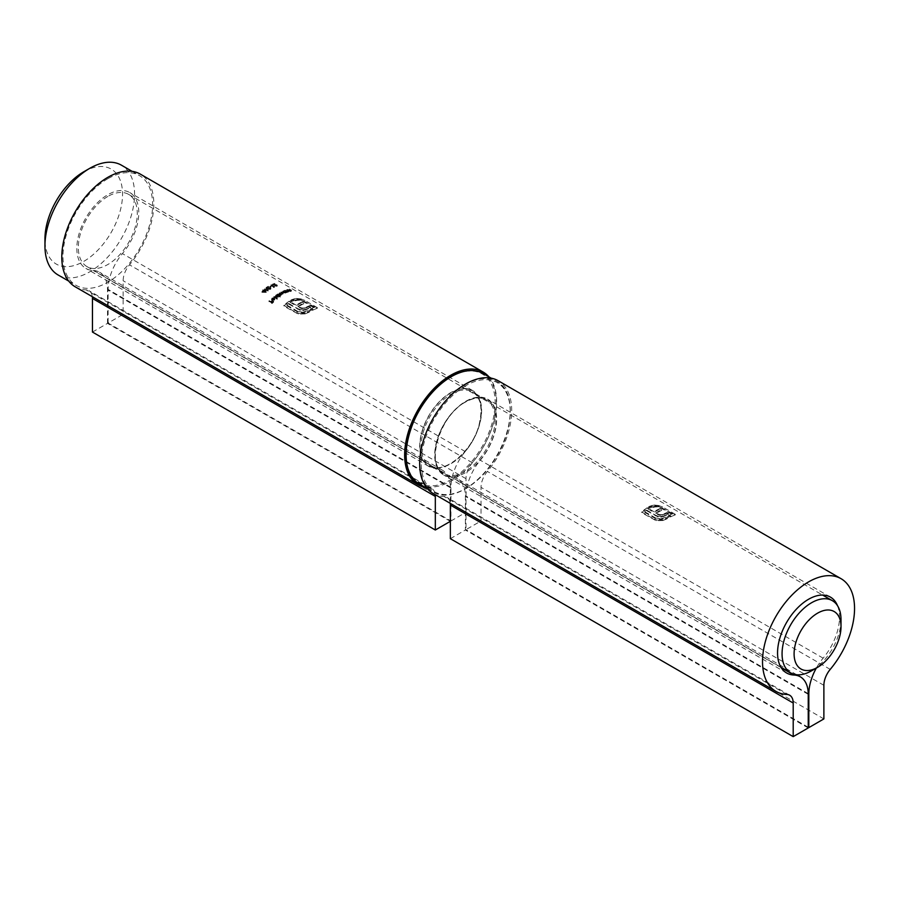 <?xml version="1.0" encoding="UTF-8"?>
<svg xmlns="http://www.w3.org/2000/svg" width="899" height="899" viewBox="0 0 899 899"><rect width="100%" height="100%" fill="white"/><g stroke="black" fill="none" stroke-linecap="round" stroke-linejoin="round"><path stroke-width="0.67" stroke-dasharray="4.5 3.37" d="M83.742 171.799A54.861 31.679 -60 0 1 122.545 194.206A54.861 31.679 -60 0 1 83.742 261.395A54.861 31.679 -60 0 1 44.95 238.999M58.075 274.959A63.368 36.589 120 0 0 121.444 238.37A63.368 36.589 120 0 0 121.444 165.191M107.801 178.744A63.368 36.589 120 0 0 66.402 234.594A63.368 36.589 120 0 0 76.123 285.376A63.368 36.589 120 0 0 139.491 248.787A63.368 36.589 120 0 0 139.491 175.608A63.368 36.589 120 0 0 107.801 178.744M107.801 196.465A41.68 24.059 120 0 0 80.573 233.189A41.68 24.059 120 0 0 86.967 266.587A41.68 24.059 120 0 0 128.647 242.528A41.68 24.059 120 0 0 128.647 194.398A41.68 24.059 120 0 0 107.801 196.465M841.014 619.771A41.68 24.059 -60 0 1 811.539 670.823M276.521 286.185L276.566 285.567L272.442 284.927A43.804 25.296 -60 0 1 274.6 284.14L274.925 284.331A43.804 25.296 120 0 0 273.442 284.848L276.881 285.489L276.858 286.365L274.768 286.152A43.804 25.296 -60 0 1 275.049 286.039L276.521 286.185L276.566 284.859L276.521 286.185M276.881 285.489L276.858 286.365L276.881 285.489M269.576 287.422A43.804 25.296 -60 0 1 270.801 286.77L271.127 286.961A43.804 25.296 120 0 0 269.914 287.613L269.576 286.725L269.914 287.613M264.609 289.163L267.374 289.388L267.947 291.096L265.216 290.894L264.609 289.163L264.216 289.793L264.609 289.163M268.352 290.478L267.947 291.096L268.352 290.478M273.779 297.4A43.804 25.296 -60 0 1 274.071 297.176L277.33 299.064A43.804 25.296 120 0 0 277.049 299.277L273.779 296.692L277.049 299.277M277.735 294.591A43.804 25.296 -60 0 1 278.027 294.411L280.859 295.164L279.331 293.636A43.804 25.296 -60 0 1 279.611 293.467L282.455 294.265L280.926 292.771A43.804 25.296 -60 0 1 281.207 292.624L282.792 294.4L281.376 294.546L280.353 295.76A43.804 25.296 120 0 0 280.061 295.94L277.735 293.894L280.061 295.94M280.859 295.164L280.51 293.625L280.859 295.164M282.455 294.265L282.185 292.804L282.455 294.265M280.061 295.243A44.658 25.779 -60 0 1 280.353 295.063L281.376 293.849L282.792 293.703L282.466 292.658L282.792 294.4L282.466 292.658L281.207 291.928L281.207 292.624M281.376 294.546L281.196 295.299L281.376 294.546M287.568 290.197A43.804 25.296 -60 0 1 287.86 290.13L290.77 291.141L289.332 289.815A43.804 25.296 -60 0 1 289.613 289.77L291.107 291.298L290.186 291.467A43.804 25.296 120 0 0 289.894 291.546L287.568 289.478L289.894 291.546M290.77 291.141L290.916 290.029L290.77 291.141M289.894 290.815A44.658 25.779 -60 0 1 290.186 290.748L291.107 290.568L290.804 289.714L291.107 291.298L290.804 289.714L289.613 289.029L289.613 289.77M286.264 292.737L282.949 293.018L282.949 291.759L283.938 291.388A43.804 25.296 -60 0 1 284.23 291.276L286.556 292.624A43.804 25.296 120 0 0 286.264 292.737L286.264 292.029A44.658 25.779 -60 0 1 286.556 291.917L286.556 292.624M285.837 292.478L285.365 293.153L285.837 292.478M282.949 293.018L282.949 291.062L282.949 293.018M92.462 332.068L107.509 323.382L450.354 521.33L450.354 487.708A38.275 22.104 120 0 0 442.42 470.188A38.275 22.104 120 0 0 436.049 468.413A43.804 25.296 -60 0 1 428.744 466.367A43.804 25.296 -60 0 1 428.744 415.788A43.804 25.296 -60 0 1 472.559 390.492A43.804 25.296 -60 0 1 465.255 451.545A38.275 22.104 120 0 0 450.95 487.359L450.95 520.982L108.105 323.044L123.141 314.358L123.141 280.746A17.014 9.822 -60 0 1 129.501 264.823A65.076 37.567 120 0 0 140.345 174.136M107.509 323.382L107.509 289.77A38.275 22.104 120 0 0 99.575 272.251A38.275 22.104 120 0 0 93.204 270.464A43.804 25.296 -60 0 1 85.899 268.43A43.804 25.296 -60 0 1 85.899 217.85A43.804 25.296 -60 0 1 129.703 192.555A43.804 25.296 -60 0 1 122.41 253.608A38.275 22.104 120 0 0 108.105 289.422L108.105 323.044M305.076 313.897L298.266 314.088L283.724 306.065A43.804 25.296 -60 0 1 289.321 301.828L290.815 302.682A43.804 25.296 120 0 0 290.782 302.705L296.187 305.817A43.804 25.296 -60 0 1 301.918 302.693L303.817 303.795A43.804 25.296 120 0 0 298.086 306.919L301.423 308.582L306.211 307.919A43.804 25.296 -60 0 1 308.795 306.671L310.728 307.784A43.804 25.296 120 0 0 308.492 308.863L302.963 310.571L300.221 310.312L288.725 304.12A43.804 25.296 120 0 0 286.691 305.682L297.715 312.043L302.648 312.908L307.593 311.369A43.804 25.296 -60 0 1 314.425 308.02L303.401 301.648L298.446 300.199L293.524 301.064A43.804 25.296 120 0 0 292.141 301.85L290.658 300.996A43.804 25.296 -60 0 1 292.029 300.199L296.389 299.12L300.907 299.603L317.403 308.379A43.804 25.296 120 0 0 309.087 312.223L305.076 313.897L305.076 313.2L309.087 311.526L309.087 312.223M284.882 291.029A43.804 25.296 -60 0 1 285.163 290.928L288.085 291.849L286.635 290.456A43.804 25.296 -60 0 1 286.916 290.377L288.422 291.995L287.489 292.276A43.804 25.296 120 0 0 287.208 292.377L284.882 290.321L287.208 292.377M288.085 291.849L288.219 290.692L288.085 291.849M287.208 291.669A44.658 25.779 -60 0 1 287.489 291.568L288.422 291.287L288.107 290.343L288.422 291.995L288.107 290.343L286.916 289.658L286.916 290.377M261.912 292.321A43.804 25.296 -60 0 1 263.418 291.107L262.688 290.692A43.804 25.296 -60 0 1 262.969 290.467L263.71 290.894A43.804 25.296 -60 0 1 264.07 290.613L264.396 290.804A43.804 25.296 120 0 0 264.036 291.074L266.239 292.355A43.804 25.296 120 0 0 266.183 292.4L261.912 292.321L261.912 291.613L266.183 291.692L266.183 292.4M280.061 297.086L278.679 296.288L278.229 297.221L275.802 297.412L275.813 295.838L276.802 295.209A43.804 25.296 -60 0 1 277.083 295.018L280.353 296.906A43.804 25.296 120 0 0 280.061 297.086L280.061 296.389A44.658 25.779 -60 0 1 280.353 296.209L280.353 296.906M278.679 296.288L278.229 297.221L278.679 296.288M275.802 297.412L275.813 295.13L275.802 297.412M272.262 298.985L272.273 300.21A43.804 25.296 -60 0 1 274.352 298.457L274.431 300.165L273.082 300.716L272.037 300.502L272.015 298.783L273.734 298.266L272.262 298.985L272.273 300.21L272.262 298.985M274.903 299.12L274.431 300.165L274.903 299.12M272.037 300.502L272.015 298.075L272.037 300.502M270.161 289.264L270.206 288.478L266.07 288.287A43.804 25.296 -60 0 1 268.239 286.972L268.565 287.163A43.804 25.296 120 0 0 267.082 288.04L270.509 288.332L270.498 289.444L268.396 289.478A43.804 25.296 -60 0 1 268.689 289.298L270.161 289.264L270.206 287.792L270.161 289.264M270.509 288.332L270.498 289.444L270.509 288.332M273.341 287.444A43.804 25.296 -60 0 1 273.824 287.219L270.97 285.567A43.804 25.296 -60 0 1 271.251 285.433L274.442 287.275A43.804 25.296 120 0 0 273.847 287.545L273.341 286.747L273.847 287.545M268.925 301.682A43.804 25.296 -60 0 1 269.206 301.401L270.756 302.3A43.804 25.296 -60 0 1 272.026 301.098L272.352 301.289A43.804 25.296 120 0 0 271.082 302.48L272.071 303.053A43.804 25.296 -60 0 1 273.33 301.85L273.656 302.042A43.804 25.296 120 0 0 272.105 303.514L268.925 301.682L268.925 300.94L272.105 302.783L272.105 303.514M450.95 520.982L465.985 512.295L123.141 314.358M465.985 512.295L465.985 478.684A17.014 9.822 -60 0 1 472.346 462.76A65.076 37.567 120 0 0 488.966 376.883M75.269 286.848A65.076 37.567 120 0 0 86.113 289.871A17.014 9.822 -60 0 1 88.945 290.669A17.014 9.822 -60 0 1 92.372 296.715M425.16 487.382A65.076 37.567 120 0 0 428.958 487.809A17.014 9.822 -60 0 1 431.79 488.607A17.014 9.822 -60 0 1 435.217 494.664M309.087 311.526A44.658 25.779 -60 0 1 317.403 307.672L317.403 308.379M317.403 307.672L304.896 300.446L304.896 301.165M304.896 300.446L300.907 298.895L300.907 299.603M300.907 298.895L296.389 298.412L296.389 299.12M296.389 298.412L292.029 299.502L292.029 300.199M292.029 299.502A44.658 25.779 120 0 0 290.658 300.3L290.658 300.996M290.658 300.3L292.141 301.85M292.141 301.154A44.658 25.779 -60 0 1 293.524 300.367L293.524 301.064M293.524 300.367L298.446 299.502L298.446 300.199M298.446 299.502L303.401 300.94L303.401 301.648M303.401 300.94L314.425 307.312L314.425 308.02M314.425 307.312A44.658 25.779 120 0 0 307.593 310.672L307.593 311.369M307.593 310.672L302.648 312.211L302.648 312.908M302.648 312.211L297.715 311.335L297.715 312.043M297.715 311.335L286.691 304.975L286.691 305.682M286.691 304.975A44.658 25.779 -60 0 1 288.725 303.424L288.725 304.12M288.725 303.424L297.479 308.481L297.479 309.177M297.479 308.481L300.221 309.616L300.221 310.312M300.221 309.616L302.963 309.874L302.963 310.571M302.963 309.874L305.694 309.357L305.694 310.054M305.694 309.357L308.492 308.166L308.492 308.863M308.492 308.166A44.658 25.779 -60 0 1 310.728 307.087L310.728 307.784M310.728 307.087L308.795 305.975L308.795 306.671M308.795 305.975A44.658 25.779 120 0 0 306.211 307.233L306.211 307.919M306.211 307.233L304.649 308.559M304.649 307.863L303.064 308.076L303.064 308.773M303.064 308.076L301.423 307.885L301.423 308.582M301.423 307.885L299.861 307.244L299.861 307.941M299.861 307.244L298.086 306.222L298.086 306.919M298.086 306.222A44.658 25.779 -60 0 1 303.817 303.098L303.817 303.795M303.817 303.098L301.918 301.997L301.918 302.693M301.918 301.997A44.658 25.779 120 0 0 296.187 305.121L296.187 305.817M296.187 305.121L290.782 302.008L290.782 302.705M290.782 302.008A44.658 25.779 -60 0 1 290.815 301.985L290.815 302.682M290.815 301.985L289.321 301.131L289.321 301.828M289.321 301.131A44.658 25.779 120 0 0 283.724 305.357L283.724 306.065M283.724 305.357L296.232 312.571L296.232 313.29M296.232 312.571L300.558 313.706L300.558 314.414M300.558 313.706L305.076 313.2M286.556 291.917L284.23 290.568L284.23 291.276M284.23 290.568A44.658 25.779 120 0 0 283.938 290.692L283.938 291.388M283.938 290.692L284.342 291.624M284.342 290.916L282.949 291.062L282.949 292.321L286.264 292.029M285.084 292.984L285.095 292.063L283.241 291.928L283.23 292.883L285.084 292.984L285.095 291.355L285.084 292.984M285.095 291.355L285.084 292.287L283.23 292.186L283.23 292.883L283.241 291.22L285.095 291.355M283.23 292.186L283.241 291.22L283.23 292.186M287.489 291.568L287.489 292.276M287.073 291.321L287.073 292.029M286.916 289.658A44.658 25.779 120 0 0 286.635 289.736L286.635 290.456M286.635 289.736L288.219 290.692L286.68 291.051L286.68 291.759M286.68 291.051L285.163 290.22L285.163 290.928M290.186 290.748L290.186 291.467M289.77 290.501L289.77 291.231M289.613 289.029A44.658 25.779 120 0 0 289.332 289.085L289.332 289.815M289.332 289.085L290.916 290.029L289.366 290.242L289.366 290.961M289.366 290.242L287.86 289.399L287.86 290.13M266.183 291.692A44.658 25.779 -60 0 1 266.239 291.647L266.239 292.355M266.239 291.647L264.036 290.377L264.036 291.074M264.036 290.377A44.658 25.779 -60 0 1 264.396 290.096L264.396 290.804M264.07 289.905A44.658 25.779 120 0 0 263.71 290.186L263.71 290.894M263.71 290.186L262.969 289.759L262.969 290.467M262.969 289.759A44.658 25.779 120 0 0 262.688 289.984L262.688 290.692M262.688 289.984L263.418 291.107M263.418 290.411A44.658 25.779 120 0 0 261.912 291.613M263.744 291.298A43.804 25.296 120 0 0 262.8 292.051L265.126 292.096L263.744 290.591L265.126 292.096M265.126 291.388L262.8 291.343L262.8 292.051M262.8 291.343A44.658 25.779 -60 0 1 263.744 290.591M280.353 295.063L280.353 295.76M279.949 294.827L279.949 295.524M280.6 294.816L280.6 295.513M281.207 291.928A44.658 25.779 120 0 0 280.926 292.074L280.926 292.771M280.926 292.074L282.455 293.568L279.611 292.782L279.611 293.467M279.611 292.782A44.658 25.779 120 0 0 279.331 292.939L279.331 293.636M279.331 292.939L280.859 294.467L278.027 293.726L278.027 294.411M280.353 296.209L277.083 294.321L277.083 295.018M277.083 294.321A44.658 25.779 120 0 0 276.802 294.512L276.802 295.209M276.802 294.512L277.207 295.434M277.207 294.737L275.813 295.13L275.802 296.715L278.229 296.524L278.679 295.591L280.061 296.389M277.948 297.052L277.96 295.872L276.105 295.996L276.094 297.198L277.948 297.052L277.96 295.175L277.948 297.052M277.96 295.175L277.948 296.355L276.094 296.501L276.094 297.198L276.105 295.288L277.96 295.175M276.094 296.501L276.105 295.288L276.094 296.501M277.049 298.58A44.658 25.779 -60 0 1 277.33 298.356L277.33 299.064M277.33 298.356L274.071 296.468L274.071 297.176M273.611 297.839L272.015 298.075L272.037 299.783L273.082 299.996L274.431 299.457L274.352 297.749A44.658 25.779 120 0 0 272.273 299.491L272.262 298.266L273.611 297.839L273.611 298.547M273.734 297.558L273.734 298.266M273.082 299.996L273.082 300.716M274.352 297.749L274.352 298.457M274.352 298.85A43.804 25.296 120 0 0 272.588 300.356L274.161 299.996L274.352 298.85M272.588 299.637A44.658 25.779 -60 0 1 274.352 298.142L272.588 300.356M273.341 299.67L273.341 300.378M265.216 290.197L267.947 290.399L267.374 288.691L264.609 288.467L265.216 290.894M267.374 288.691L267.374 289.388M265.497 290.68L267.902 290.456L267.902 289.759L267.632 290.905L266.171 289.197L264.666 289.815L264.947 288.646L265.497 290.68L264.947 288.646L266.171 288.5L266.171 289.197M266.171 288.5L267.632 290.208L265.497 289.984M267.093 288.882L267.093 289.579M268.689 288.601A44.658 25.779 120 0 0 268.396 288.781L270.498 288.748L270.509 287.635L267.082 287.343A44.658 25.779 -60 0 1 268.565 286.466L268.239 286.275A44.658 25.779 120 0 0 266.07 287.59L270.206 287.792L268.689 289.298M268.396 288.781L268.396 289.478M267.082 287.343L267.082 288.04M268.565 286.466L268.565 287.163M268.239 286.275L268.239 286.972M266.07 287.59L266.07 288.287M268.621 287.579L268.621 288.276M269.914 286.916A44.658 25.779 -60 0 1 271.127 286.264L271.127 286.961M270.801 286.073A44.658 25.779 120 0 0 269.576 286.725M273.847 286.848A44.658 25.779 -60 0 1 274.442 286.579L274.442 287.275M274.442 286.579L271.251 284.736L271.251 285.433M271.251 284.736A44.658 25.779 120 0 0 270.97 284.871L270.97 285.567M270.97 284.871L273.824 287.219M275.049 285.331A44.658 25.779 120 0 0 274.768 285.444L276.858 285.657L276.881 284.781L273.442 284.14A44.658 25.779 -60 0 1 274.925 283.612L274.6 283.432A44.658 25.779 120 0 0 272.442 284.23L276.566 284.859L275.049 286.039M274.768 285.444L274.768 286.152M273.442 284.14L273.442 284.848M274.925 283.612L274.925 284.331M274.6 283.432L274.6 284.14M272.442 284.23L272.442 284.927M274.993 284.511L274.993 285.219M272.105 302.783A44.658 25.779 -60 0 1 273.656 301.322L273.656 302.042M273.33 301.131A44.658 25.779 120 0 0 272.071 302.311L272.071 303.053M272.071 302.311L271.082 301.749L271.082 302.48M271.082 301.749A44.658 25.779 -60 0 1 272.352 300.569L272.352 301.289M272.026 300.378A44.658 25.779 120 0 0 270.756 301.558L270.756 302.3M270.756 301.558L269.206 300.671L269.206 301.401M837.531 605.746A43.804 25.296 -60 0 1 823.136 658.169A38.275 22.104 120 0 0 816.371 668.002M450.354 538.692L465.39 530.005L465.39 496.394A38.275 22.104 120 0 0 457.456 478.875A38.275 22.104 120 0 0 451.084 477.088A43.804 25.296 -60 0 1 443.78 475.054A43.804 25.296 -60 0 1 443.78 424.463A43.804 25.296 -60 0 1 487.595 399.178A43.804 25.296 -60 0 1 480.291 460.221A38.275 22.104 120 0 0 465.985 496.046L465.985 529.657L481.021 520.982L481.021 487.359A17.014 9.822 -60 0 1 487.382 471.447A65.076 37.567 120 0 0 498.226 380.76M662.956 520.521L656.146 520.712L641.605 512.688A43.804 25.296 -60 0 1 647.201 508.452L648.696 509.306A43.804 25.296 120 0 0 648.673 509.317L654.067 512.441A43.804 25.296 -60 0 1 659.799 509.317L661.709 510.418A43.804 25.296 120 0 0 655.967 513.531L659.304 515.206L664.103 514.543A43.804 25.296 -60 0 1 666.687 513.295L668.609 514.408A43.804 25.296 120 0 0 666.373 515.487L660.844 517.195L658.102 516.936L646.606 510.744A43.804 25.296 120 0 0 644.572 512.306L655.607 518.667L660.529 519.532L665.485 517.993A43.804 25.296 -60 0 1 672.317 514.644L661.282 508.272L656.337 506.822L651.404 507.688A43.804 25.296 120 0 0 650.022 508.474L648.539 507.62A43.804 25.296 -60 0 1 649.921 506.822L654.27 505.732L658.787 506.227L675.284 515.003A43.804 25.296 120 0 0 666.968 518.847L662.956 520.521L662.956 519.824L666.968 518.15L666.968 518.847M808.235 727.954L465.39 530.005M808.235 727.257L465.985 529.657M823.877 718.919L481.021 520.982M433.149 493.472A65.076 37.567 120 0 0 443.994 496.495A17.014 9.822 -60 0 1 446.825 497.282A17.014 9.822 -60 0 1 450.253 503.339M666.968 518.15A44.658 25.779 -60 0 1 675.284 514.295L675.284 515.003M675.284 514.295L662.777 507.07L662.777 507.778M662.777 507.07L658.787 505.519L658.787 506.227M658.787 505.519L654.27 505.036L654.27 505.732M654.27 505.036L649.921 506.126L649.921 506.822M649.921 506.126A44.658 25.779 120 0 0 648.539 506.924L648.539 507.62M648.539 506.924L650.022 508.474M650.022 507.778A44.658 25.779 -60 0 1 651.404 506.991L651.404 507.688M651.404 506.991L656.337 506.126L656.337 506.822M656.337 506.126L661.282 507.564L661.282 508.272M661.282 507.564L672.317 513.936L672.317 514.644M672.317 513.936A44.658 25.779 120 0 0 665.485 517.296L665.485 517.993M665.485 517.296L660.529 518.835L660.529 519.532M660.529 518.835L655.607 517.959L655.607 518.667M655.607 517.959L644.572 511.598L644.572 512.306M644.572 511.598A44.658 25.779 -60 0 1 646.606 510.048L646.606 510.744M646.606 510.048L655.371 515.105L655.371 515.801M655.371 515.105L658.102 516.24L658.102 516.936M658.102 516.24L660.844 516.498L660.844 517.195M660.844 516.498L663.586 515.981L663.586 516.667M663.586 515.981L666.373 514.79L666.373 515.487M666.373 514.79A44.658 25.779 -60 0 1 668.609 513.711L668.609 514.408M668.609 513.711L666.687 512.599L666.687 513.295M666.687 512.599A44.658 25.779 120 0 0 664.103 513.846L664.103 514.543M664.103 513.846L662.529 515.183M662.529 514.486L660.945 514.7L660.945 515.397M660.945 514.7L659.304 514.509L659.304 515.206M659.304 514.509L657.742 513.868L657.742 514.554M657.742 513.868L655.967 512.835L655.967 513.531M655.967 512.835A44.658 25.779 -60 0 1 661.709 509.722L661.709 510.418M661.709 509.722L659.799 508.62L659.799 509.317M659.799 508.62A44.658 25.779 120 0 0 654.067 511.745L654.067 512.441M654.067 511.745L648.673 508.62L648.673 509.317M647.201 508.452L647.201 507.755L648.696 508.609A44.658 25.779 -60 0 1 648.696 508.609L648.696 509.306M647.201 507.755A44.658 25.779 120 0 0 641.605 511.969L641.605 512.688M641.605 511.969L654.112 519.195L654.112 519.914M654.112 519.195L658.45 520.33L658.45 521.038M658.45 520.33L662.956 519.824M436.049 468.413L93.204 270.464M465.255 451.545L122.41 253.608M450.354 487.708L107.509 289.77M450.95 487.359L108.105 289.422M465.985 478.684L123.141 280.746M472.346 462.76L129.501 264.823M428.958 487.809L86.113 289.871M294.097 298.726L294.097 299.423M298.266 313.369L298.266 314.088M287.725 290.377L287.725 291.085M286.006 290.703L286.006 291.411M290.422 289.714L290.422 290.444M288.703 289.894L288.703 290.613M280.522 293.299L280.522 293.995M279.005 294.288L279.005 294.984M268.722 287.354L268.722 288.051M275.094 284.342L275.094 285.05M781.22 667.687L451.084 477.088M823.136 658.169L480.291 460.221M808.235 694.331L465.39 496.394M808.223 693.635L465.985 496.046M823.877 685.308L481.021 487.359M830.226 669.384L487.382 471.447M786.839 694.433L443.994 496.495M651.977 505.35L651.977 506.047M656.146 519.993L656.146 520.712M465.693 385.716A62.941 36.342 120 0 0 427.137 485.067A62.941 36.342 120 0 0 504.238 440.555A62.941 36.342 120 0 0 465.693 385.716M465.693 401.696A43.377 25.048 -60 0 1 492.259 439.487A43.377 25.048 -60 0 1 439.128 470.166A43.377 25.048 -60 0 1 465.693 401.696M450.646 377.041A62.941 36.342 -60 0 1 495.158 402.617A62.941 36.342 -60 0 1 450.849 479.718A62.941 36.342 -60 0 1 406.146 454.478M450.646 393.009A43.377 25.048 120 0 0 424.081 461.479A43.377 25.048 120 0 0 477.212 430.801A43.377 25.048 120 0 0 450.646 393.009M419.35 484.033A63.795 36.837 120 0 0 483.156 447.196A63.795 36.837 120 0 0 483.156 373.534M465.086 384.682A63.795 36.837 -60 0 1 496.99 381.513A63.795 36.837 -60 0 1 496.99 455.186A63.795 36.837 -60 0 1 433.183 492.011A63.795 36.837 -60 0 1 423.407 440.892A63.795 36.837 -60 0 1 465.086 384.682M451.253 394.054A42.534 24.554 -60 0 1 472.514 391.942A42.534 24.554 -60 0 1 472.514 441.061A42.534 24.554 -60 0 1 429.992 465.615A42.534 24.554 -60 0 1 423.463 431.531A42.534 24.554 -60 0 1 451.253 394.054M465.086 402.044A42.534 24.554 120 0 0 437.296 439.521A42.534 24.554 120 0 0 443.825 473.604A42.534 24.554 120 0 0 486.348 449.039A42.534 24.554 120 0 0 486.348 399.931A42.534 24.554 120 0 0 465.086 402.044M68.729 281.106L76.123 285.376M132.097 171.338L139.491 175.608M86.967 266.587L780.95 667.26M128.647 194.398L822.63 595.071M472.559 390.492L129.703 192.555M428.744 466.367L85.899 268.43M442.42 470.188L99.575 272.251M431.79 488.607L88.945 290.669M282.443 292.355L282.443 291.658M285.86 292.624L285.86 291.928M285.489 292.535L285.489 291.838M282.859 292.377L282.859 291.681M288.781 291.669L288.781 290.961M288.365 291.624L288.365 290.905M291.478 291.04L291.478 290.31M291.062 290.961L291.062 290.231M281.522 294.861L281.522 294.164M283.106 293.995L283.106 293.299M282.691 293.962L282.691 293.265M281.095 294.838L281.095 294.153M275.308 296.659L275.308 295.962M278.701 296.479L278.701 295.782M278.342 296.423L278.342 295.726M275.712 296.625L275.712 295.917M271.509 299.648L271.509 298.929M274.925 299.3L274.925 298.58M271.903 299.637L271.903 298.929M274.555 299.288L274.555 298.58M270.914 288.894L270.914 288.197M270.453 288.849L270.453 288.152M277.274 285.983L277.274 285.275M276.825 285.882L276.825 285.174M830.44 597.116L487.595 399.178M786.625 672.991L443.78 475.054M796.772 674.767L457.456 478.875M789.67 695.23L446.825 497.282M427.373 488.663L433.183 492.011C448.972 501.968 477.077 487.427 494.192 460.423C514.486 430.43 515.88 391.155 496.99 381.513L491.18 378.164M486.348 399.931L472.514 391.942C480.841 397.324 483.01 408.315 479.021 424.89C472.245 452.219 442.904 475.144 429.992 465.615L443.825 473.604C425.238 466.064 439.274 415.383 465.513 402.078C473.874 397.504 480.819 396.785 486.348 399.931"/><path stroke-width="1.35" d="M811.539 670.823L817.562 667.35A33.173 19.149 120 0 0 841.014 626.715A33.173 19.149 120 0 0 817.562 613.174A33.173 19.149 120 0 0 794.098 653.809A33.173 19.149 120 0 0 817.562 667.35L811.539 670.823A41.68 24.059 -60 0 1 790.704 672.89A41.68 24.059 -60 0 1 784.31 639.492A41.68 24.059 -60 0 1 811.539 602.757A41.68 24.059 -60 0 1 832.384 600.689A41.68 24.059 -60 0 1 841.014 619.771L841.014 626.715M44.95 245.944L44.95 238.999A54.861 31.679 -60 0 1 83.742 171.799L89.765 168.327A63.368 36.589 120 0 0 44.95 245.944A63.368 36.589 120 0 0 58.075 274.959L68.729 281.106M132.097 171.338L121.444 165.191A63.368 36.589 120 0 0 89.765 168.327L83.742 171.799M435.217 494.664A17.014 9.822 -60 0 1 435.318 496.394L435.318 530.005L450.354 521.33M435.318 530.005L92.462 332.068L92.462 298.457A17.014 9.822 -60 0 0 92.372 296.715M488.966 376.883A65.076 37.567 120 0 0 483.19 372.074L140.345 174.136A65.076 37.567 120 0 0 75.269 211.703A65.076 37.567 120 0 0 75.269 286.848L418.114 484.786A65.076 37.567 120 0 0 425.16 487.382M483.19 372.074A65.076 37.567 120 0 0 418.114 409.652A65.076 37.567 120 0 0 418.114 484.786M816.371 668.002A38.275 22.104 120 0 0 808.83 693.983L808.83 727.606L823.877 718.919L823.877 685.308A17.014 9.822 -60 0 1 830.226 669.384A65.076 37.567 120 0 0 841.071 578.698A65.076 37.567 120 0 0 775.994 616.264A65.076 37.567 120 0 0 775.994 691.41A65.076 37.567 120 0 0 786.839 694.433A17.014 9.822 -60 0 1 789.67 695.23A17.014 9.822 -60 0 1 793.199 703.018L793.199 736.629L808.235 727.954L808.235 694.331A38.275 22.104 120 0 0 800.301 676.812A38.275 22.104 120 0 0 793.929 675.025A43.804 25.296 -60 0 1 786.625 672.991A43.804 25.296 -60 0 1 786.625 622.411A43.804 25.296 -60 0 1 830.44 597.116A43.804 25.296 -60 0 1 837.531 605.746M793.199 736.629L450.354 538.692L450.354 505.069A17.014 9.822 -60 0 0 450.253 503.339M808.83 727.606L808.235 727.257M841.071 578.698L498.226 380.76A65.076 37.567 120 0 0 433.149 418.327A65.076 37.567 120 0 0 433.149 493.472L775.994 691.41M435.318 496.394L92.462 298.457M793.929 675.025L781.22 667.687M808.83 693.983L808.223 693.635M793.199 703.018L450.354 505.069M406.146 454.478A62.941 36.342 -60 0 1 450.646 377.041M451.253 376.692A63.795 36.837 120 0 0 409.573 432.913A63.795 36.837 120 0 0 419.35 484.033C390.312 470.773 412.113 396.639 450.826 376.647C463.345 369.646 474.11 368.601 483.156 373.534A63.795 36.837 120 0 0 451.253 376.692M780.95 667.26L790.704 672.89M822.63 595.071L832.384 600.689M800.301 676.812L796.772 674.767M491.18 378.164L483.156 373.534M427.373 488.663L419.35 484.033"/></g></svg>
